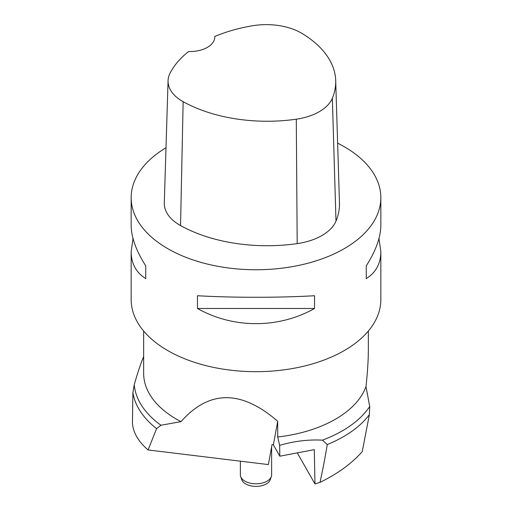<?xml version="1.0" encoding="UTF-8"?>
<svg xmlns="http://www.w3.org/2000/svg" width="512" height="512" viewBox="0 0 512 512"><rect width="100%" height="100%" fill="white"/><g stroke="black" fill="none" stroke-linecap="round" stroke-linejoin="round"><path stroke-width="0.77" d="M148.07 449.952L156.589 428.64A123.59 71.354 0 0 1 132.902 392.614L132.435 422.669C132.922 432.243 138.131 441.338 148.07 449.952L268.358 464.582L272.038 444.653L273.363 444.819L279.84 456.192L314.31 449.651L314.97 483.942L319.994 482.362C337.542 473.862 351.616 463.629 362.221 451.661L369.382 414.643L369.728 406.515L365.99 386.573C367.558 372.237 368.346 359.712 368.352 348.998L368.352 331.027M319.994 482.362C322.477 471.328 324.902 458.726 327.27 444.544A123.59 71.354 0 0 0 369.382 414.643M327.27 444.544L322.47 440.16A121.914 70.387 0 0 0 369.728 406.515M322.47 440.16C308.314 439.405 294.035 441.139 279.635 445.376L277.709 436.986A112.352 64.864 0 0 0 365.99 386.573M132.902 392.614L134.246 384.762A121.914 70.387 0 0 0 160.96 425.235L181.011 421.651C209.101 389.818 241.331 389.702 277.709 421.293L277.709 436.986M143.648 331.027L143.648 373.344A112.352 64.864 0 0 0 176.557 419.213A112.352 64.864 0 0 0 181.011 421.651M134.246 384.762C137.51 373.101 140.666 363.693 143.706 356.538M156.589 428.64L160.96 425.235M133.018 238.451L131.162 251.693L131.162 299.61A124.838 72.07 0 0 0 167.725 350.573A124.838 72.07 0 0 0 303.77 366.195A124.838 72.07 0 0 0 380.838 299.61L380.838 251.693L378.982 238.451M314.97 483.942L297.286 452.883M279.635 445.376L279.84 456.192M273.363 444.819L277.709 421.293M214.739 36.486A121.075 69.901 180 0 1 252.698 25.741A49.293 28.461 180 0 1 301.837 33.344A121.075 69.901 180 0 1 335.699 80.602L339.462 202.88A124.838 72.07 180 0 1 335.994 221.075A53.056 30.63 180 0 1 297.19 243.616A124.838 72.07 180 0 1 180.544 225.574A53.056 30.63 180 0 1 164.301 202.963L168.064 80.691A49.293 28.461 180 0 1 170.067 73.152A121.075 69.901 180 0 1 188.614 51.539A24.966 14.413 180 0 0 214.765 37.146A24.966 14.413 180 0 0 214.739 36.486L214.733 37.83M335.699 80.602A121.075 69.901 180 0 1 332.339 98.253A49.293 28.461 180 0 1 296.288 119.194A121.075 69.901 180 0 1 183.155 101.69A49.293 28.461 180 0 1 168.064 80.691M337.626 143.149A124.838 72.07 180 0 1 344.275 146.72A124.838 72.07 180 0 1 380.838 197.683A124.838 72.07 180 0 1 256 269.754A124.838 72.07 180 0 1 131.162 197.683A124.838 72.07 180 0 1 166.003 147.731M131.162 251.693C131.264 263.597 136.122 272.57 145.741 278.618L145.741 265.875C136.122 250.765 131.264 237.21 131.162 225.21L131.162 197.683M197.466 308.48C233.376 328.717 278.624 328.717 314.534 308.48L314.534 295.738C278.624 297.786 233.376 297.786 197.466 295.738L197.466 308.48L314.534 308.48M380.838 197.683L380.838 225.21C380.736 237.21 375.878 250.765 366.259 265.875L366.259 278.618C375.878 272.57 380.736 263.597 380.838 251.693M366.259 265.875L366.259 278.618M145.741 278.618L145.741 265.875M271.347 476.486L270.31 479.578A14.573 8.416 180 0 1 256 486.4A14.573 8.416 180 0 1 241.69 479.578L240.653 476.486A15.629 9.024 0 0 0 256 483.795A15.629 9.024 0 0 0 271.347 476.486A15.629 9.024 0 0 0 271.629 474.771L271.629 446.88M240.371 461.178L240.371 474.771A15.629 9.024 0 0 0 240.653 476.486M332.339 98.253L335.994 221.075M296.288 119.194L297.19 243.616M183.155 101.69L180.544 225.574"/></g></svg>
